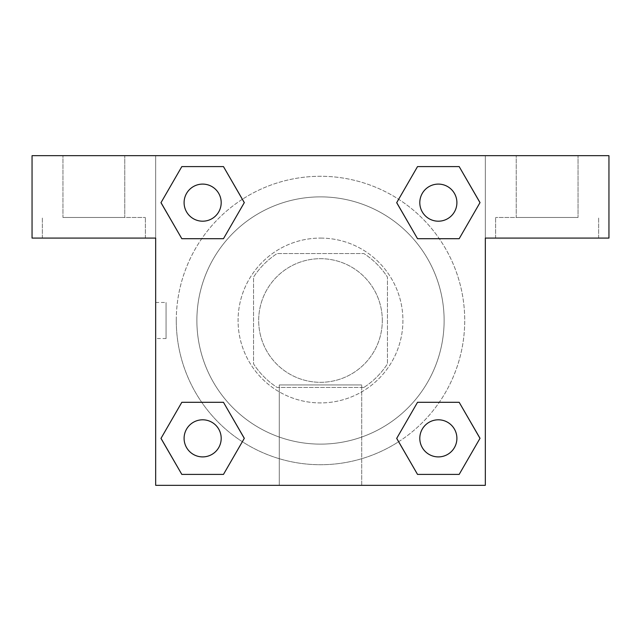 <?xml version="1.0" encoding="UTF-8"?>
<svg xmlns="http://www.w3.org/2000/svg" width="641" height="641" viewBox="0 0 641 641"><rect width="100%" height="100%" fill="white"/><g stroke="black" fill="none" stroke-linecap="round" stroke-linejoin="round"><path stroke-width="0.48" stroke-dasharray="3.21 2.4" d="M382.308 320.5A61.808 61.808 0 0 0 289.596 266.968A61.808 61.808 0 0 0 289.596 374.032A61.808 61.808 0 0 0 382.308 320.5A61.808 61.808 0 0 0 289.596 266.968A61.808 61.808 0 0 0 289.596 374.032A61.808 61.808 0 0 0 382.308 320.5M363.864 387.46L277.136 387.46A79.78 79.78 0 0 1 253.54 363.864L253.54 277.136A79.78 79.78 0 0 1 277.136 253.54L363.864 253.54A79.78 79.78 0 0 1 387.46 277.136L387.46 363.864A79.78 79.78 0 0 1 363.864 387.46L277.136 387.46A79.78 79.78 0 0 1 253.54 363.864L253.54 277.136A79.78 79.78 0 0 1 277.136 253.54L363.864 253.54A79.78 79.78 0 0 1 387.46 277.136L387.46 363.864A79.78 79.78 0 0 1 363.864 387.46M320.5 238.083A82.417 82.417 0 0 1 391.875 361.708A82.417 82.417 0 0 1 249.125 361.708A82.417 82.417 0 0 1 320.5 238.083A82.417 82.417 0 0 0 238.083 320.5A82.417 82.417 0 0 0 320.5 402.917A82.417 82.417 0 0 0 402.917 320.5A82.417 82.417 0 0 0 320.5 238.083M444.125 320.5A123.625 123.625 0 0 0 258.692 213.437A123.625 123.625 0 0 0 258.692 427.563A123.625 123.625 0 0 0 444.125 320.5A123.625 123.625 0 0 0 258.692 213.437A123.625 123.625 0 0 0 258.692 427.563A123.625 123.625 0 0 0 444.125 320.5M155.675 155.675L485.325 155.675L485.325 485.325L155.675 485.325L155.675 155.675L32.05 155.675L485.325 155.675L485.325 485.325L155.675 485.325L155.675 155.675L32.05 155.675L32.05 238.083L155.675 238.083L155.675 155.675L155.675 238.083L32.05 238.083L32.05 155.675L32.05 238.083L155.675 238.083L155.675 155.675L608.95 155.675L485.325 155.675L485.325 238.083L485.325 155.675L485.325 238.083L608.95 238.083L485.325 238.083L485.325 485.325L155.675 485.325L155.675 155.675M417.579 166.62L396.715 202.644L417.531 238.7L396.715 202.644L417.531 238.7L396.715 202.644L417.531 166.588L459.172 166.588L479.989 202.644L459.172 238.7L439.285 238.7M201.715 238.7L181.828 238.7L201.715 238.7L181.828 238.7L161.011 202.644L181.828 166.588L223.469 166.588L244.285 202.644L223.421 238.676M223.421 474.38L244.285 438.356L223.469 402.3L244.285 438.356L223.469 402.3L244.285 438.356L223.469 474.412L181.828 474.412L161.011 438.356L181.828 402.3L201.715 402.3M439.285 402.3L459.172 402.3L439.285 402.3L459.172 402.3L479.989 438.356L459.172 474.412L417.531 474.412L396.715 438.356L417.579 402.324M155.675 338.528L155.675 302.472L155.675 338.528L155.691 302.472L155.675 338.528L166.059 338.528L166.059 302.472L166.059 338.528M93.858 238.083L145.371 238.083L93.858 238.083M93.858 217.483L145.371 217.483L93.858 217.483M62.954 217.483L124.763 217.483L62.954 217.483L124.763 217.483L62.954 217.483L62.954 155.675L124.763 155.675L124.763 217.483L124.763 155.675L62.954 155.675L124.763 155.675L62.954 155.675L62.954 217.483M320.5 485.325L279.292 485.325L320.5 485.325M320.5 384.945L361.708 384.945L320.5 384.945M485.325 302.472L485.325 338.528L485.309 302.472M547.142 238.083L495.629 238.083L547.142 238.083M547.142 217.483L495.629 217.483L547.142 217.483M516.237 217.483L578.046 217.483L516.237 217.483L578.046 217.483L516.237 217.483L516.237 155.675L578.046 155.675L578.046 217.483L578.046 155.675L516.237 155.675L578.046 155.675L516.237 155.675L516.237 217.483M608.95 238.083L608.95 155.675L485.325 155.675L485.325 238.083L608.95 238.083L608.95 155.675L608.95 238.083M320.5 155.675L302.472 155.675L320.5 155.691M419.807 438.356A18.541 18.541 0 0 0 447.626 454.413A18.541 18.541 0 0 0 447.626 422.291A18.541 18.541 0 0 0 419.807 438.356A18.541 18.541 0 0 1 447.626 422.291A18.541 18.541 0 0 1 447.626 454.413A18.541 18.541 0 0 1 419.807 438.356M184.103 202.644A18.541 18.541 0 0 0 202.644 221.193A18.541 18.541 0 0 0 221.193 202.644A18.541 18.541 0 0 0 202.644 184.103A18.541 18.541 0 0 0 184.103 202.644M419.807 202.644A18.541 18.541 0 0 0 438.356 221.193A18.541 18.541 0 0 0 456.897 202.644A18.541 18.541 0 0 0 438.356 184.103A18.541 18.541 0 0 0 419.807 202.644M184.103 438.356A18.541 18.541 0 0 0 202.644 456.897A18.541 18.541 0 0 0 221.193 438.356A18.541 18.541 0 0 0 202.644 419.807A18.541 18.541 0 0 0 184.103 438.356M176.275 320.5A144.225 144.225 0 0 0 320.5 464.725A144.225 144.225 0 0 0 464.725 320.5A144.225 144.225 0 0 0 320.5 176.275A144.225 144.225 0 0 0 176.275 320.5M398.654 441.713A144.225 144.225 0 0 0 389.544 193.878A144.225 144.225 0 0 0 242.386 199.263M242.346 199.287A144.225 144.225 0 0 0 199.279 398.638A144.225 144.225 0 0 0 398.614 441.737M221.193 202.644A18.541 18.541 0 0 0 193.374 186.587A18.541 18.541 0 0 0 193.374 218.709A18.541 18.541 0 0 0 221.193 202.644A18.541 18.541 0 0 0 193.374 186.587A18.541 18.541 0 0 0 193.374 218.709A18.541 18.541 0 0 0 221.193 202.644A18.541 18.541 0 0 0 193.374 186.587A18.541 18.541 0 0 0 193.374 218.709A18.541 18.541 0 0 0 221.193 202.644A18.541 18.541 0 0 0 193.374 186.587A18.541 18.541 0 0 0 193.374 218.709A18.541 18.541 0 0 0 221.193 202.644M456.897 202.644A18.541 18.541 0 0 0 429.077 186.587A18.541 18.541 0 0 0 429.077 218.709A18.541 18.541 0 0 0 456.897 202.644A18.541 18.541 0 0 0 429.077 186.587A18.541 18.541 0 0 0 429.077 218.709A18.541 18.541 0 0 0 456.897 202.644A18.541 18.541 0 0 0 429.077 186.587A18.541 18.541 0 0 0 429.077 218.709A18.541 18.541 0 0 0 456.897 202.644A18.541 18.541 0 0 0 429.077 186.587A18.541 18.541 0 0 0 429.077 218.709A18.541 18.541 0 0 0 456.897 202.644M221.193 438.356A18.541 18.541 0 0 0 193.374 422.291A18.541 18.541 0 0 0 193.374 454.413A18.541 18.541 0 0 0 221.193 438.356A18.541 18.541 0 0 0 193.374 422.291A18.541 18.541 0 0 0 193.374 454.413A18.541 18.541 0 0 0 221.193 438.356A18.541 18.541 0 0 0 193.374 422.291A18.541 18.541 0 0 0 193.374 454.413A18.541 18.541 0 0 0 221.193 438.356A18.541 18.541 0 0 0 193.374 422.291A18.541 18.541 0 0 0 193.374 454.413A18.541 18.541 0 0 0 221.193 438.356M338.528 155.675L302.472 155.675L338.528 155.691M181.828 238.7L161.011 202.644L181.828 238.7L161.011 202.644L181.876 166.62M244.285 438.356L223.469 474.412L244.285 438.356L223.469 474.412L181.828 474.412L161.011 438.356L181.876 402.324M459.172 402.3L479.989 438.356L459.172 402.3L479.989 438.356L459.124 474.38M396.715 202.644L417.531 166.588L396.715 202.644L417.531 166.588L459.172 166.588L479.989 202.644L459.124 238.676M279.292 485.325L361.708 485.325L279.292 485.325L279.292 384.945L361.708 384.945L279.292 384.945L279.292 485.325M456.897 438.356A18.541 18.541 0 0 0 429.077 422.291A18.541 18.541 0 0 0 429.077 454.413A18.541 18.541 0 0 0 456.897 438.356A18.541 18.541 0 0 0 429.077 422.291A18.541 18.541 0 0 0 429.077 454.413A18.541 18.541 0 0 0 456.897 438.356A18.541 18.541 0 0 0 429.077 422.291A18.541 18.541 0 0 0 429.077 454.413A18.541 18.541 0 0 0 456.897 438.356M479.989 438.356L459.172 474.412L479.989 438.356L459.172 474.412L417.531 474.412L396.715 438.356L417.531 402.3L396.715 438.356L417.531 474.412L396.715 438.356M223.469 474.412L181.828 474.412L161.011 438.356L181.828 402.3M417.531 166.588L459.172 166.588L479.989 202.644L459.172 238.7M161.011 202.644L181.828 166.588L161.011 202.644L181.828 166.588L223.469 166.588L244.285 202.644L223.469 238.7L244.285 202.644L223.469 166.588L244.285 202.644M459.172 474.412L417.531 474.412M181.828 474.412L161.011 438.356M459.172 166.588L479.989 202.644M181.828 166.588L223.469 166.588M155.675 302.472L166.059 302.472M145.371 238.083L145.371 217.483L145.371 238.083M42.354 238.083L42.354 217.483L42.354 238.083M361.708 485.325L361.708 384.945L361.708 485.325M598.646 238.083L598.646 217.483L598.646 238.083M495.629 238.083L495.629 217.483L495.629 238.083"/><path stroke-width="0.96" d="M439.285 238.7L417.531 238.7L459.172 238.7L417.531 238.7L396.715 202.644L417.531 166.588L459.172 166.588L479.989 202.644L459.172 238.7L417.531 238.7L439.285 238.7L417.531 238.7L396.675 202.676M181.828 238.7L223.469 238.7L181.828 238.7L161.011 202.644L181.828 166.588L223.469 166.588L244.285 202.644L223.469 238.7L181.828 238.7L160.963 202.676M201.715 402.3L223.469 402.3L181.828 402.3L223.469 402.3L244.285 438.356L223.469 474.412L181.828 474.412L161.011 438.356L181.828 402.3L223.469 402.3L201.715 402.3L223.469 402.3L244.325 438.324M459.172 402.3L417.531 402.3L459.172 402.3L479.989 438.356L459.172 474.412L417.531 474.412L396.715 438.356L417.531 402.3L459.172 402.3L480.037 438.324M608.95 155.675L32.05 155.675L32.05 238.083L155.675 238.083L155.675 485.325L485.325 485.325L485.325 238.083L608.95 238.083L608.95 155.675M223.469 166.588L181.828 166.588L223.469 166.588L244.325 202.62M181.828 474.412L223.469 474.412L181.828 474.412L160.963 438.38M417.531 474.412L459.172 474.412L417.531 474.412L396.675 438.38M459.172 166.588L417.531 166.588L459.172 166.588L480.037 202.62M456.897 438.356A18.541 18.541 0 0 0 429.077 422.291A18.541 18.541 0 0 0 429.077 454.413A18.541 18.541 0 0 0 456.897 438.356M221.193 438.356A18.541 18.541 0 0 0 193.374 422.291A18.541 18.541 0 0 0 193.374 454.413A18.541 18.541 0 0 0 221.193 438.356M456.897 202.644A18.541 18.541 0 0 0 429.077 186.587A18.541 18.541 0 0 0 429.077 218.709A18.541 18.541 0 0 0 456.897 202.644M221.193 202.644A18.541 18.541 0 0 0 193.374 186.587A18.541 18.541 0 0 0 193.374 218.709A18.541 18.541 0 0 0 221.193 202.644M417.531 402.3L439.285 402.3M223.469 238.7L201.715 238.7"/></g></svg>
